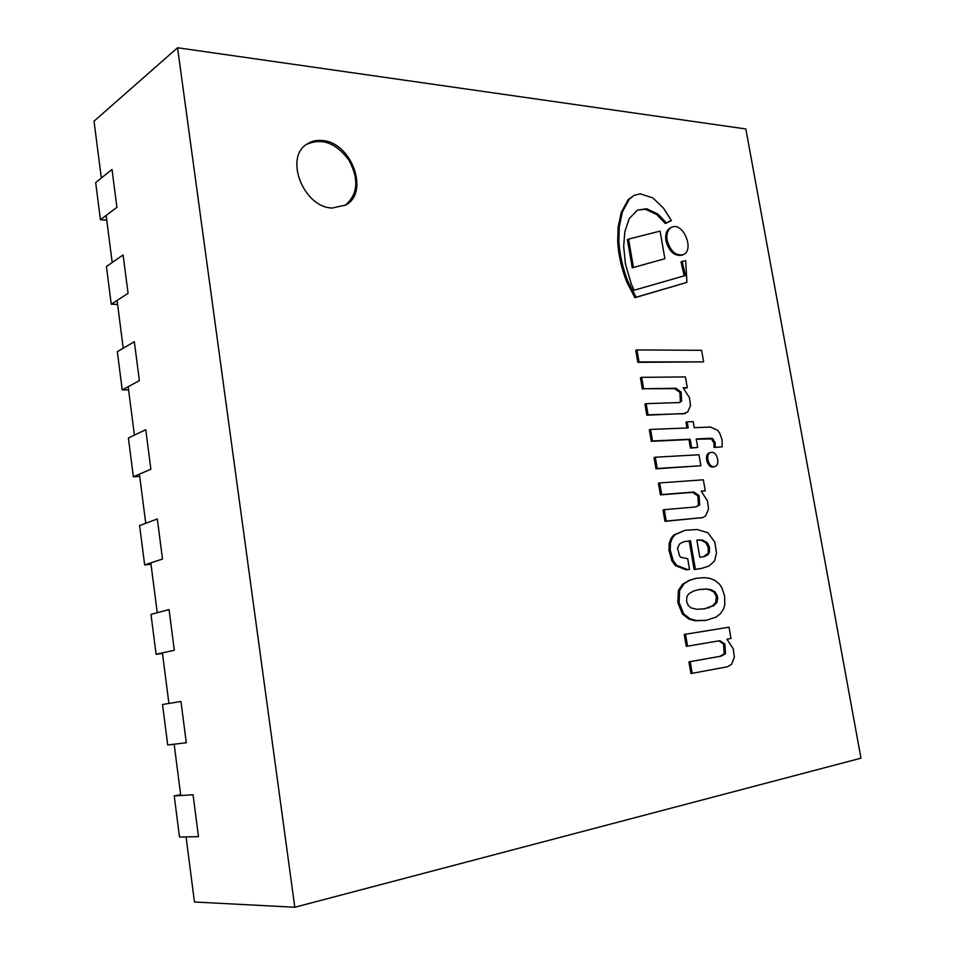 <?xml version="1.0" encoding="UTF-8"?>
<svg xmlns="http://www.w3.org/2000/svg" width="955" height="955" viewBox="0 0 955 955"><rect width="100%" height="100%" fill="white"/><g stroke="black" fill="none" stroke-linecap="round" stroke-linejoin="round"><path stroke-width="1.43" d="M322.336 140.528C351.595 142.247 369.788 192.504 345.758 205.027L332.292 208.023C303.702 207.629 283.826 157.587 306.997 144.086C311.461 141.137 316.571 139.943 322.336 140.528M177.546 47.75L745.843 128.961L860.98 758.175L294.809 907.25L177.546 47.75L94.02 121.19L101.337 178.024M186.07 836.878L194.45 901.998L294.809 907.25M180.758 795.527L174.156 744.208M168.916 703.453L162.41 652.886M157.241 612.716L150.83 562.877M145.745 523.28L139.418 474.146M134.404 435.122L128.173 386.691M123.219 348.217L117.083 300.455M112.201 262.518L106.148 215.436M100.43 219.746L116.916 207.295L112.01 169.441L95.679 182.584L100.43 219.746L106.745 220.139M111.258 304.227L106.423 266.529L123.1 254.961L128.077 293.352L111.258 304.227L117.584 304.382M122.228 389.891L117.334 351.667L134.333 341.699L139.382 380.651L122.228 389.891L128.567 389.807M133.354 476.772L128.388 437.999L145.745 429.69L150.866 469.215L133.354 476.772L139.717 476.438M151.021 564.31L144.647 564.894L162.505 559.057L157.312 518.971L139.609 525.572L144.647 564.894M162.481 653.435L156.095 654.282L174.323 650.236L169.047 609.553L150.986 614.399L156.095 654.282M167.71 744.984L186.309 742.751L180.961 701.471L162.529 704.504L167.71 744.984M174.24 795.933L179.504 836.998L198.485 836.664L193.053 794.751L174.24 795.933L180.638 794.667M721.861 587.647L724.547 595.932L724.809 604.575L723.627 608.812L720.571 613.552L716.154 617.049L706.318 620.308L696.338 620.559L690.035 618.828L683.649 613.755L679.101 602.426L679.662 590.393L684.043 583.803L689.45 580.413L696.004 578.336L704.002 577.668L709.422 578.229L714.794 580.318L719.306 583.959L721.861 587.647M686.585 601.352L688.185 605.303L690.895 607.846L696.625 609.29L704.73 608.812L713.839 605.673L717.014 602.211L717.599 596.923L715.247 592.064L711.069 589.653L705.984 588.984L699.072 589.557L693.485 591.014L688.519 593.986L686.788 597.15L686.585 601.352M679.101 602.426L677.835 602.653L682.383 613.958L688.77 619.043L695.073 620.774L706.318 620.308M683.649 613.755L682.383 613.958M679.662 590.393L678.396 590.62L677.835 602.653M679.805 589.951L678.396 590.62M684.043 583.803L682.777 584.042L678.539 590.19M689.45 580.413L682.777 584.042M696.004 578.336L688.185 580.652M717.599 596.923L716.334 597.15L715.737 602.426L712.573 605.888L704.098 608.908M717.169 595.132L715.904 595.359L716.334 597.15M715.247 592.064L713.982 592.291L715.904 595.359M714.28 591.276L713.015 591.503L713.982 592.291M711.069 589.653L709.804 589.88L713.015 591.503M705.984 588.984L709.804 589.88M698.439 589.677L704.718 589.211M705.16 620.475L704.026 620.654M696.338 620.559L695.073 620.774M690.035 618.828L688.77 619.043M683.935 614.125L682.67 614.34M709.231 607.738L707.953 607.953M713.839 605.673L712.573 605.888M716.357 603.238L715.092 603.453M717.014 602.211L715.737 602.426M717.802 598.749L716.525 598.964M683.195 387.826L689.462 397.71L690.525 405.696L687.636 412.047L683.446 413.706L648.063 414.816L646.153 403.643L679.28 402.568L681.619 401.243L681.094 392.004L675.865 388.255L643.61 388.769L641.664 377.332L685.415 376.927L687.302 387.766L683.195 387.826M681.619 401.243L678.659 402.735M681.094 392.004L679.888 392.398L680.39 401.625M675.865 388.255L674.648 388.649L679.888 392.398M643.61 388.769L674.648 388.649M641.664 377.332L640.447 377.75L642.405 389.174M687.302 387.766L683.637 388.208M646.153 403.643L644.935 404.037L646.845 415.198L685.332 413.491M683.446 413.706L682.228 414.088M648.063 414.816L646.845 415.198M699.645 505.04L699.096 495.573L693.855 492.04L661.672 494.559L659.69 482.92L703.346 479.816L705.268 490.834L701.173 491.157L707.464 500.933L708.55 509.075L705.685 515.784L702.713 517.598L666.196 521.06L664.262 509.684L695.347 506.974L699.645 505.04L695.873 506.926M701.424 491.359L705.268 490.834M659.69 482.92L658.449 483.254L660.442 494.881L692.614 492.35L697.854 495.884L698.392 505.338M661.672 494.559L660.442 494.881M693.855 492.04L692.614 492.35M699.096 495.573L697.854 495.884M664.262 509.684L663.021 509.994L664.955 521.346L702.713 517.598M666.196 521.06L664.955 521.346M701.507 517.741L700.266 518.028M711.547 452.324C717.491 451.631 720.559 465.372 714.722 466.553C708.682 468.535 704.623 453.78 710.83 452.443L711.547 452.324M710.83 452.443L709.601 452.789C703.381 454.126 707.452 468.857 713.481 466.876L714.722 466.553M715.259 447.155L715.2 442.75L712.693 438.608L710.926 438.25L696.219 438.93L697.711 447.453L691.659 447.764L690.178 439.216L652.528 440.971L650.558 429.44L688.221 427.936L687.158 421.847L693.199 421.632L694.261 427.697L710.329 427.052L717.336 430.096L719.724 433.14L722.123 439.897L722.183 446.797L714.03 447.501L722.183 446.797M696.279 439.228L711.463 438.954L713.97 443.096L714.03 447.501M710.926 438.25L709.696 438.596M712.693 438.608L711.463 438.954M715.2 442.75L713.97 443.096M650.558 429.44L649.34 429.81L651.298 441.329L688.949 439.575L690.429 448.11L697.711 447.453M687.158 421.847L685.929 422.217L686.932 427.983M652.528 440.971L651.298 441.329M690.178 439.216L688.949 439.575M691.659 447.764L690.429 448.11M701.615 350.33L703.644 361.885L639.026 361.909L636.973 349.912L701.615 350.33M636.973 349.912L635.779 350.354L637.821 362.339L703.644 361.885M639.026 361.909L637.821 362.339M690.465 540.709L683.661 541.76L679.614 543.944L677.489 548.218L679.662 556.085L680.903 557.302L687.707 558.699L689.534 569.371L687.588 569.61L676.761 565.432L673.191 560.669L670.219 549.996L670.494 542.81L672.607 537.57L675.161 534.633L685.129 530.252L697.186 529.524L707.87 532.747L714.877 542.189L716.465 553.052L714.627 560.86L709.123 565.981L701.436 568.452L695.395 569.287L690.465 540.709L689.224 540.984L694.142 569.538L701.436 568.452M683.362 541.843L689.224 540.984M695.395 569.287L694.142 569.538M709.481 552.277L709.458 547.072L707.285 542.703L702.629 540.041L696.84 540.029L699.812 557.219L704.038 556.693L707.858 554.879L709.481 552.277L703.405 556.801M709.458 547.072L708.204 547.346L708.228 552.539M685.129 530.252L673.908 534.907L671.365 537.856L669.252 543.085L668.966 550.259L671.938 560.931L675.507 565.694L686.323 569.86L689.534 569.371M696.852 540.088L701.376 540.315L706.032 542.977L708.204 547.346M675.161 534.633L673.908 534.907M672.607 537.57L671.365 537.856M670.494 542.81L669.252 543.085M673.191 560.669L671.938 560.931M675.567 564.226L674.314 564.489M676.761 565.432L675.507 565.694M687.588 569.61L686.323 569.86M702.629 540.041L701.376 540.315M707.285 542.703L706.032 542.977M700.898 465.754L657.219 468.487L655.297 457.218L698.976 454.759L700.898 465.754L655.99 468.833L654.068 457.564L655.297 457.218M657.219 468.487L655.99 468.833M721.192 656.121L688.925 661.839L690.907 673.49L692.196 673.323L690.202 661.672L721.192 656.121L725.466 653.733L724.177 653.9L719.903 656.3M690.202 661.672L688.925 661.839M725.466 653.733L724.869 643.945L719.831 640.698L687.552 646.177L685.523 634.251L729.035 627.184L731.005 638.477L726.934 639.17L733.237 648.779L734.359 657.136L731.53 664.37L727.579 666.745L692.196 673.323M718.936 640.853L723.592 644.124L724.177 653.9M729.035 627.184L684.246 634.442L686.287 646.356L687.552 646.177M685.523 634.251L684.246 634.442M724.869 643.945L723.592 644.124M685.714 260.62L686.896 282.382L636.125 297.22L628.068 281.773C622.767 268.307 619.7 254.782 618.864 241.173L619.258 226.872L622.445 211.843L629.417 198.95L634.275 195.345L640.268 193.829L652.898 197.948L663.558 208.19L671.437 220.605L666.53 223.004L657.888 214.039L646.666 208.715L637.319 210.148L629.178 218.719L624.833 231.767L623.675 246.426L625.429 263.962L631.255 283.898L634.108 290.236L685.427 275.494L682.192 261.431L685.248 260.81M657.888 214.039L656.718 214.577L665.36 223.53L666.53 223.004M637.498 210.064L645.496 209.264L656.718 214.577M682.192 261.431L681.011 261.933L684.21 275.84M634.275 195.345L628.259 199.5L621.275 212.404L618.088 227.421L617.694 241.699C618.518 255.295 621.586 268.821 626.886 282.262L634.944 297.697L686.896 282.382M668.524 221.596L671.437 220.605M636.125 297.22L634.944 297.697M628.068 281.773L626.886 282.262M618.864 241.173L617.694 241.699M622.445 211.843L621.275 212.404M629.417 198.95L628.259 199.5M633.416 267.305L628.581 239.108L660.072 231.11L664.883 258.721L632.234 267.806L664.883 258.721M628.581 239.108L627.399 239.633L632.234 267.806M667.115 240.194C666.244 233.712 667.772 229.403 671.711 227.254C683.064 221.512 695.037 250.401 683.112 254.687C675.603 255.94 670.279 251.105 667.115 240.194M671.711 227.254L670.541 227.779C666.602 229.916 665.062 234.226 665.945 240.708C669.097 251.619 674.421 256.441 681.93 255.188L683.112 254.687M345.209 205.337C357.874 194.474 359.152 179.468 349.053 160.321C336.076 142.868 321.883 137.58 306.483 144.456M699.358 568.798L698.093 569.049M707.858 554.879L706.605 555.142M670.219 549.996L668.966 550.259M646.666 208.715L645.496 209.264M619.258 226.872L618.088 227.421M705.232 620.464L703.954 620.666"/></g></svg>
